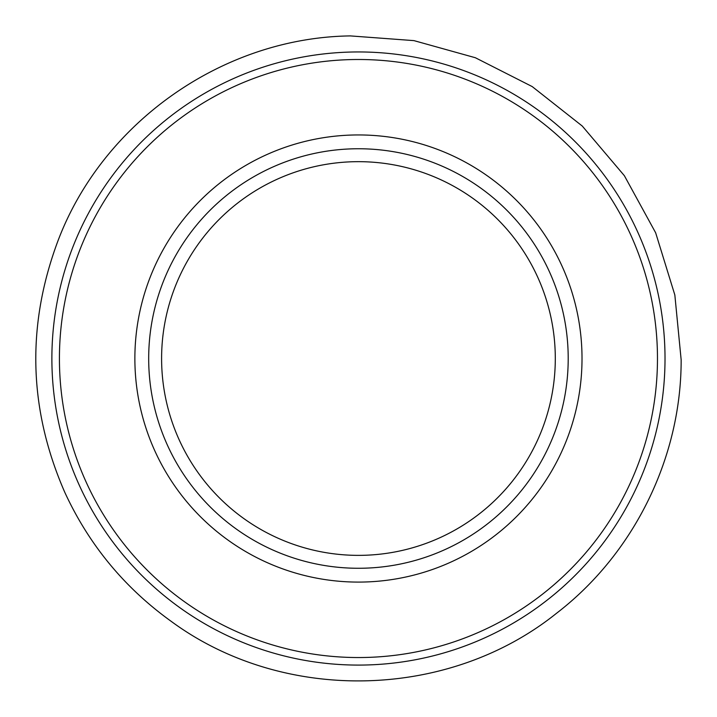 <?xml version="1.0" encoding="UTF-8"?>
<svg xmlns="http://www.w3.org/2000/svg" width="717" height="717" viewBox="0 0 717 717"><rect width="100%" height="100%" fill="white"/><g stroke="black" fill="none" stroke-linecap="round" stroke-linejoin="round"><path stroke-width="1.08" d="M568.205 358.518A209.758 209.758 0 0 1 253.567 540.17A209.758 209.758 0 0 1 253.567 176.857A209.758 209.758 0 0 1 568.205 358.518M665.018 358.518A306.571 306.571 0 0 1 205.161 624.014A306.571 306.571 0 0 1 205.161 93.022A306.571 306.571 0 0 1 665.018 358.518M555.299 358.518A196.852 196.852 0 0 1 260.02 528.994A196.852 196.852 0 0 1 260.02 188.042A196.852 196.852 0 0 1 555.299 358.518M582.016 358.518A223.57 223.57 0 0 1 246.657 552.135A223.57 223.57 0 0 1 246.657 164.901A223.57 223.57 0 0 1 582.016 358.518M657.471 358.518A299.025 299.025 0 0 1 208.934 617.48A299.025 299.025 0 0 1 208.934 99.555A299.025 299.025 0 0 1 657.471 358.518M681.15 359.791C681.365 457.616 633.882 554.044 556.213 613.528C447.713 700.392 282.704 703.646 170.87 621.11C124.229 587.474 88.872 544.553 64.79 492.328C28.483 409.228 26.269 325.222 58.167 240.32C103.158 121.765 223.614 37.517 350.407 35.913L413.969 40.627L475.371 57.736L532.211 86.587L582.267 126.049L624.373 175.701L655.652 232.792L674.84 294.992L681.15 359.791"/></g></svg>
